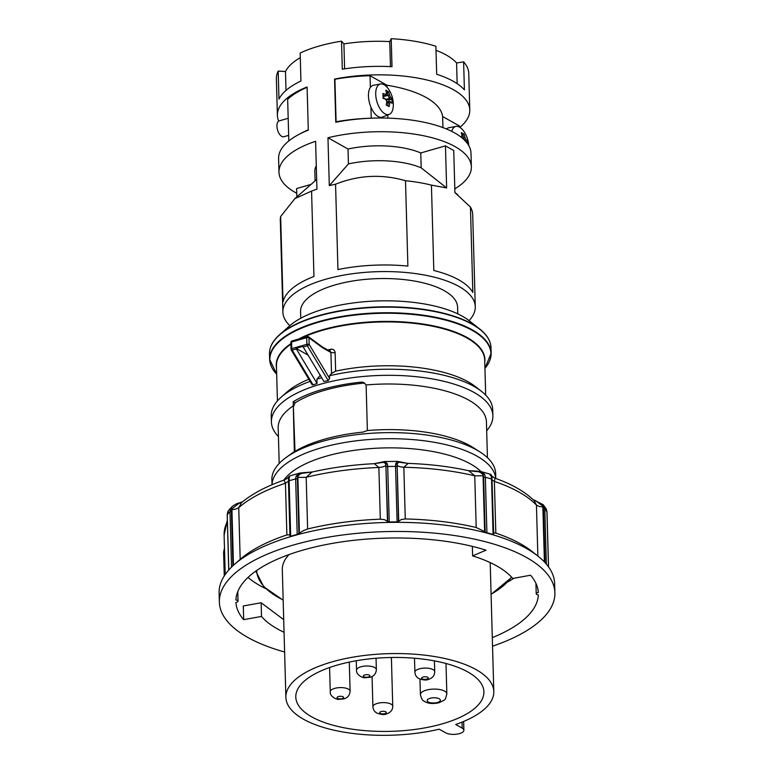 <?xml version="1.0" encoding="UTF-8"?>
<svg xmlns="http://www.w3.org/2000/svg" width="774" height="774" viewBox="0 0 774 774"><rect width="100%" height="100%" fill="white"/><g stroke="black" fill="none" stroke-linecap="round" stroke-linejoin="round"><path stroke-width="1.16" d="M307.104 87.307A96.237 37.752 178.4 0 0 287.657 99.343L288.818 140.936M299.615 134.066A96.237 37.752 -1.6 0 1 308.294 129.8M288.663 135.363L283.816 136.756A8.272 4.16 -106 0 1 276.937 126.22A8.272 4.16 -106 0 1 279.259 120.86L288.189 118.296M384.117 84.743A15.809 7.963 -106 0 1 389.08 89.948A28.464 28.464 0 0 1 393.327 104.78A15.809 7.963 -106 0 1 389.264 114.349A15.809 7.963 -106 0 1 384.93 113.817A15.809 7.963 -106 0 1 376 97.476A15.809 7.963 -106 0 1 380.556 83.989A15.809 7.963 -106 0 1 384.117 84.743M389.264 114.349L382.617 117A16.535 8.33 -106 0 1 378.08 116.448A16.535 8.33 -106 0 1 368.743 99.362A16.535 8.33 -106 0 1 373.513 85.256L380.556 83.989M385.713 99.275A28.028 23.027 41.2 0 1 386.265 100.378A28.028 23.027 41.2 0 1 386.768 101.5A28.348 21.817 119.3 0 1 386.187 105.003A27.68 2.438 23.2 0 1 387.735 105.854A27.68 2.438 23.2 0 1 389.109 106.638A28.348 21.817 -60.7 0 0 389.69 103.145A28.028 7.479 -25.3 0 0 390.193 102.594A28.028 7.479 -25.3 0 0 390.647 102.052A28.348 11.117 -1.6 0 1 390.812 102.187A28.348 11.117 -1.6 0 1 391.973 103.368A27.68 25.426 -9.8 0 0 391.838 98.54A28.348 11.117 178.4 0 0 390.512 97.224A28.028 23.027 -138.8 0 0 390.009 96.102A28.028 23.027 -138.8 0 0 389.457 94.999A28.348 21.817 -60.7 0 0 388.693 91.883A27.68 16.37 147.2 0 0 387.319 90.984A27.68 16.37 147.2 0 0 385.771 90.239A28.348 21.817 119.3 0 1 386.536 93.354L386.352 94.389A27.042 7.218 -25.3 0 1 385.742 95.134A27.042 7.218 -25.3 0 1 385.026 95.899L385.578 94.447A28.348 11.117 178.4 0 0 382.907 93.519A27.68 11.484 99.6 0 1 383.043 98.346A28.348 11.117 -1.6 0 1 385.713 99.275L385.094 98.598A27.264 10.691 178.4 0 0 383.043 97.843M386.536 93.354A28.028 7.479 154.7 0 1 386.081 93.896A28.028 7.479 154.7 0 1 385.578 94.447M389.457 94.999L387.987 95.318A27.042 22.214 41.2 0 1 388.761 96.827A27.042 22.214 41.2 0 1 389.428 98.375A27.264 10.691 -1.6 0 1 390.754 99.662L391.838 98.54M390.647 102.052L389.506 101.075A27.042 7.218 154.7 0 1 388.896 101.82A27.042 7.218 154.7 0 1 388.19 102.584L388.171 102.594A27.264 20.985 119.3 0 1 387.677 105.815M386.555 103.058L388.171 102.594M390.009 101.51A27.264 10.691 178.4 0 0 389.786 101.317A27.264 10.691 178.4 0 0 389.506 101.075L386.719 101.878M385.791 99.43L389.428 98.395L390.512 97.224M386.033 99.904L390.754 99.662M388.693 91.883L387.261 92.261A27.264 20.985 119.3 0 1 387.968 95.308L383.043 96.721M387.261 92.261L386.478 93.006M383.004 95.173A27.264 10.691 -1.6 0 1 385.017 95.908L383.043 96.479M389.69 103.145L388.19 102.584M451.745 131.377A15.809 7.963 -106 0 1 456.012 126.404A15.809 7.963 -106 0 1 459.572 127.159A15.809 7.963 -106 0 1 464.535 132.364A28.464 28.464 0 0 1 468.725 145.483M467.486 143.567A27.68 25.426 -9.8 0 0 467.293 140.955A28.348 11.117 178.4 0 0 465.967 139.639A28.028 23.027 -138.8 0 0 465.464 138.527A28.028 23.027 -138.8 0 0 464.913 137.414A28.348 21.817 -60.7 0 0 464.148 134.308A27.68 16.37 147.2 0 0 462.775 133.399A27.68 16.37 147.2 0 0 461.227 132.664A28.348 21.817 119.3 0 1 461.991 135.769L461.807 136.814A27.042 7.218 -25.3 0 1 461.372 137.346M461.991 135.769A28.028 7.479 154.7 0 1 461.536 136.311A28.028 7.479 154.7 0 1 461.033 136.872L460.975 137.037M464.913 137.414L463.442 137.733A27.042 22.214 41.2 0 1 464.216 139.252A27.042 22.214 41.2 0 1 464.671 140.258M464.148 134.308L462.717 134.686A27.264 20.985 119.3 0 1 463.423 137.724L462.252 138.062M462.717 134.686L461.933 135.421M466.209 142.087L467.293 140.955M465.967 139.639L464.884 140.8M461.033 136.872A28.348 11.117 178.4 0 0 460.453 136.64M446.54 129.006A16.535 8.33 -106 0 1 448.968 127.681L456.012 126.404M370.049 118.248A96.237 37.752 178.4 0 0 336.1 121.77L334.91 79.277A96.237 37.752 -1.6 0 1 370.049 75.717L386.942 85.217A97.34 38.187 -1.6 0 1 442.622 116.526L459.514 126.017L459.543 127.149M371.23 118.199L370.93 107.17M370.378 87.452L370.049 75.717M335.752 121.857L336.651 122.089M442.931 127.584L442.622 116.526M387.861 118.132L387.774 114.939M386.99 87.133L386.942 85.217M286.012 90.413L285.49 71.498A88.787 34.84 -1.6 0 1 292.901 62.704A88.787 34.84 -1.6 0 1 300.283 57.673M344.614 68.818L343.917 43.886A88.787 34.84 -1.6 0 1 366.644 41.564A88.787 34.84 -1.6 0 1 389.767 41.602L391.209 38.7A96.237 37.752 -1.6 0 1 435.897 46.266L436.681 74.265A96.237 37.752 -1.6 0 1 453.264 81.27A96.237 37.752 -1.6 0 1 464.4 89.852L463.616 61.852A96.237 37.752 -1.6 0 1 468.763 73.501L469.779 109.995A96.237 37.752 -1.6 0 1 459.872 127.342M436.014 50.32A88.787 34.84 -1.6 0 1 446.308 55.051A88.787 34.84 -1.6 0 1 456.583 62.965L463.616 61.852M335.558 184.212C358.652 175.04 381.959 173.879 405.499 180.729L407.888 266.111A96.237 37.752 178.4 0 0 337.948 269.594L335.558 184.212A96.237 37.752 -1.6 0 0 329.298 185.634L327.963 137.753A96.237 37.752 -1.6 0 1 455.093 146.625A96.237 37.752 -1.6 0 1 471.366 166.855L470.989 153.175A96.237 37.752 178.4 0 0 454.706 132.944A96.237 37.752 178.4 0 0 335.761 122.263L334.562 79.083A96.237 37.752 -1.6 0 1 453.506 89.765A96.237 37.752 -1.6 0 1 469.779 109.995M471.366 166.855A96.237 37.752 -1.6 0 1 454.812 188.846M445.456 145.87L420.766 152.952L421.182 167.842L446.637 187.956L445.456 145.87L453.738 150.533L454.918 192.61L470.447 207.055A96.237 37.752 -1.6 0 1 472.711 214.737L475.275 306.727A96.237 37.752 178.4 0 0 459.001 286.496A96.237 37.752 178.4 0 0 350.593 274.006A96.237 37.752 178.4 0 0 282.887 312.096A96.237 37.752 178.4 0 0 289.863 325.641M470.447 207.055L472.827 292.437A96.237 37.752 178.4 0 0 458.808 279.888A96.237 37.752 178.4 0 0 433.808 270.494L431.428 185.112L446.637 187.956M469.063 320.639A96.237 37.752 178.4 0 0 475.275 306.727M296.742 193.258A96.237 37.752 -1.6 0 1 295.262 192.455A96.237 37.752 -1.6 0 1 278.979 172.225A96.237 37.752 -1.6 0 1 315.599 141.294L316.943 189.175A96.237 37.752 -1.6 0 0 311.564 191.091L313.954 276.482A96.237 37.752 178.4 0 0 283.032 301.908L280.652 216.527L294.865 198.637L311.564 191.091M278.979 172.225L278.601 158.544A96.237 37.752 -1.6 0 1 308.304 130.129L307.094 86.959A96.237 37.752 178.4 0 0 277.392 115.365L276.376 78.88A96.237 37.752 -1.6 0 1 278.185 71.102L278.969 99.101A96.237 37.752 -1.6 0 1 300.931 81.038L300.157 53.038A96.237 37.752 -1.6 0 1 341.518 41.177L342.302 69.176A96.237 37.752 -1.6 0 1 391.992 66.699L391.209 38.7M277.392 115.365A96.237 37.752 178.4 0 0 278.688 121.121M282.887 312.096L280.314 220.106A96.237 37.752 -1.6 0 1 280.652 216.527M405.499 180.729A96.237 37.752 -1.6 0 1 431.428 185.112M285.49 71.498L278.185 71.102M343.917 43.886L341.518 41.177M296.848 196.896L296.606 188.546L311.022 184.415M420.766 152.952A60.353 23.675 178.4 0 0 348.019 149.034L348.435 163.924A60.353 23.675 178.4 0 1 421.182 167.842M316.285 165.781A60.353 23.675 178.4 0 0 314.844 171.228L315.115 180.816M329.298 185.634L348.435 163.924M327.963 137.753L348.019 149.034M457.163 83.669L456.583 62.965M390.464 66.622L389.767 41.602M493.802 691.54A104.006 40.809 178.4 0 0 438.278 657.184A104.006 40.809 178.4 0 0 331.959 661.905A104.006 40.809 178.4 0 0 285.877 697.345A104.006 40.809 178.4 0 0 439.216 729.195L445.737 732.862A9.917 3.889 178.4 0 0 456.912 734.149A9.917 3.889 178.4 0 0 463.887 730.221A9.917 3.889 178.4 0 0 462.213 728.141L455.692 724.474A104.006 40.809 178.4 0 0 493.802 691.54L490.232 563.83A104.006 40.809 178.4 0 0 490.145 562.572M337.474 665.011A94.08 36.91 178.4 0 0 295.794 697.016A94.08 36.91 178.4 0 0 345.959 728.141A94.08 36.91 178.4 0 0 442.196 723.884A94.08 36.91 178.4 0 0 483.885 691.763A94.08 36.91 178.4 0 0 433.604 660.725A94.08 36.91 178.4 0 0 337.474 665.011M457.773 313.847L457.589 307.22A78.542 30.815 178.4 0 0 415.667 281.272A78.542 30.815 178.4 0 0 335.374 284.832A78.542 30.815 178.4 0 0 300.573 311.603L300.757 318.24M304.646 472.546L299.857 473.04L296.171 476.02L295.658 478.903A167 65.519 178.4 0 0 292.359 479.822A167 65.519 178.4 0 0 289.118 480.77L289.205 478.013C289.863 475.584 289.853 475.275 289.176 477.103M296.171 476.02L297.855 476.532C299.151 474.23 301.425 473.049 304.685 473.011L299.867 473.03L289.708 475.942L288.025 477.481M228.553 510.472L232.152 506.544L230.652 508.644L229.994 511.701A167 65.519 178.4 0 0 228.591 513.172A167 65.519 178.4 0 0 227.285 514.662L228.562 510.463L227.633 512.156M543.154 504.677L546.26 509.021L546.947 511.866A167 65.519 178.4 0 0 545.922 510.405A167 65.519 178.4 0 0 544.799 508.944L543.154 504.677L532.976 499.52M490.3 475.352C489.913 473.533 490.223 473.833 491.229 476.252L491.538 479.009A167 65.519 178.4 0 0 488.481 478.109A167 65.519 178.4 0 0 485.356 477.239L484.64 474.375L480.809 471.511L475.72 471.047M384.842 461.517L397.623 461.401L395.708 463.645L395.553 466.412A167 65.519 178.4 0 0 391.625 466.432A167 65.519 178.4 0 0 387.697 466.48L387.329 463.723L384.842 461.517L374.316 463.645L381.002 462.707C383.527 461.962 385.142 462.62 385.858 464.661L387.735 521.521L384.465 519.654L380.315 519.17A161.215 63.245 178.4 0 0 307.626 528.981L303.476 530.587L298.928 533.509L297.4 478.854L297.855 476.532L299.403 533.141M289.911 534.834L286.883 534.931A161.215 63.245 178.4 0 0 240.192 559.35L238.74 507.667L241.507 502.674C252.063 493.841 266.256 486.304 284.087 480.054L285.442 483.237L286.883 534.931M290.095 536.334L290.676 536.266L289.118 480.77L288.441 481.418L289.969 536.072M297.4 478.854L295.658 478.903L297.206 534.389L298.928 533.509M387.735 521.521L389.245 521.976L387.697 466.48L386.207 466.867M396.975 466.77L395.553 466.412L397.11 521.908L398.504 521.424L397.149 464.564C397.584 462.513 398.978 461.836 401.329 462.533L408.179 463.394L403.825 467.264L405.266 518.957L401.29 519.509L398.504 521.424M485.153 531.873L486.914 532.735L485.356 477.239L483.624 477.229L485.153 531.873L476.194 527.51A161.215 63.245 178.4 0 0 405.266 518.957M492.1 479.638L491.538 479.009L493.086 534.495L493.599 534.553M492.535 646.203A167.832 65.848 178.4 0 0 554.89 592.758L554.639 583.635A167.832 65.848 178.4 0 0 537.824 556.013L531.709 551.204A161.215 63.245 178.4 0 0 520.583 543.861A161.215 63.245 178.4 0 0 495.824 533.102L493.551 532.812M537.824 556.013A167.832 65.848 178.4 0 0 526.243 548.36A167.832 65.848 178.4 0 0 373.407 522.992A167.832 65.848 178.4 0 0 234.348 564.488A167.832 65.848 178.4 0 0 219.11 593.01L219.361 602.133A167.832 65.848 178.4 0 0 247.757 637.408A167.832 65.848 178.4 0 0 284.609 652.008M554.89 592.758A167.832 65.848 178.4 0 0 526.494 557.483A167.832 65.848 178.4 0 0 337.435 535.705A167.832 65.848 178.4 0 0 219.361 602.133M492.293 637.631A151.298 59.356 178.4 0 0 538.346 594.906A3.309 1.296 -1.6 0 1 536.218 593.764A3.309 1.296 -1.6 0 1 538.327 592.487A151.298 59.356 178.4 0 0 530.567 575.237L512.736 578.459A132.112 51.829 178.4 0 0 472.614 555.906L486.004 550.179A151.298 59.356 178.4 0 0 386.681 538.085A151.298 59.356 178.4 0 0 235.906 599.985A3.309 1.296 -1.6 0 1 238.034 601.137A3.309 1.296 -1.6 0 1 235.925 602.404A151.298 59.356 178.4 0 0 243.684 619.655L243.297 605.974L261.138 602.753L283.7 619.635M247.999 577.443A151.298 59.356 178.4 0 0 260.151 585.734A151.298 59.356 178.4 0 0 265.53 588.559M508.044 581.787A151.298 59.356 178.4 0 0 513.888 578.255M367.379 430.557L362.996 432.095A107.083 42.009 178.4 0 0 324.054 439.342A107.083 42.009 178.4 0 0 294.343 451.774L293.201 401.754A106.648 41.844 -1.6 0 1 322.893 389.303A106.648 41.844 -1.6 0 1 361.864 382.066L363.819 382.569L366.102 384.949L367.379 430.557A104.171 40.867 -1.6 0 1 473.117 447.566L479.967 451.939A111.94 43.915 -1.6 0 1 495.65 473.514L495.786 478.477M495.747 478.467A111.94 43.915 -1.6 0 0 434.785 442.389A111.94 43.915 -1.6 0 0 321.626 447.701A111.94 43.915 -1.6 0 0 272.032 484.718L271.858 479.764A111.94 43.915 -1.6 0 1 286.312 457.347A111.94 43.915 -1.6 0 1 321.452 441.615A111.94 43.915 -1.6 0 1 479.967 451.939M307.665 336.738A1.654 1.2 126.2 0 1 308.981 337.803A1.654 0.648 178.4 0 0 307.936 337.551A1.654 0.648 178.4 0 0 306.688 337.677L306.881 344.314L291.769 348.648L291.585 342.011A1.654 0.832 -106 0 1 291.856 341.044A1.654 0.832 -106 0 1 292.05 340.937A1.654 0.832 -106 0 1 292.272 340.928M322.41 346.984L321.442 346.82L322.806 347.923L330.914 352.48L331.504 373.503L329.531 375.729A110.779 43.46 -1.6 0 1 481.612 391.46A110.779 43.46 -1.6 0 1 492.709 409.698L492.883 415.773A110.779 43.46 -1.6 0 1 486.682 430.75M283.816 480.151A104.171 40.867 -1.6 0 1 326.125 456.215A104.171 40.867 -1.6 0 1 481.012 471.56M330.721 349.238L329.202 351.183L330.382 351.464L330.914 352.48L335.123 352.818C334.774 350.1 333.304 348.91 330.721 349.238A104.171 40.867 178.4 0 0 327.77 349.974M322.332 346.926L330.382 351.464M312.174 384.746L311.758 383.594L312.174 384.746L313.102 384.92L292.204 350.119A1.654 0.832 -106 0 1 291.895 349.413A1.654 0.832 -106 0 1 291.769 348.648A1.654 0.648 178.4 0 0 291.072 349.074A1.654 0.648 178.4 0 0 291.043 349.209L290.86 342.572A1.654 0.648 178.4 0 0 290.898 342.698M291.324 349.558A1.654 0.668 -31 0 0 291.276 350.022A1.654 0.668 -31 0 0 291.372 350.119A1.654 0.668 -31 0 0 292.204 350.119L296.316 348.929A1.654 0.832 -106 0 1 296.045 348.339L302.915 346.365A1.654 0.832 74 0 0 303.185 346.965L323.909 381.485L328.205 380.585L329.608 378.476L309.174 344.44L308.981 337.803L322.806 347.923M320.436 375.129L316.924 379.134A110.779 43.46 -1.6 0 1 320.32 378.128A110.779 43.46 -1.6 0 1 321.674 377.751M303.185 346.965L307.307 345.784A1.654 0.668 -31 0 0 308.42 345.223A1.654 0.668 -31 0 0 309.174 344.44A1.654 0.648 -1.6 0 0 308.12 344.188A1.654 0.648 -1.6 0 0 306.881 344.314A1.654 0.832 -106 0 0 306.997 345.078A1.654 0.832 -106 0 0 307.307 345.784L328.205 380.585M278.427 436.565A110.779 43.46 -1.6 0 1 271.403 421.965A110.779 43.46 -1.6 0 1 320.484 384.214A110.779 43.46 -1.6 0 1 433.74 379.183A110.779 43.46 -1.6 0 1 492.883 415.773M279.172 463.481L278.185 427.858A104.171 40.867 -1.6 0 1 293.327 405.818L295 451.377M481.612 391.46L475.497 386.652A104.171 40.867 -1.6 0 0 335.635 371.152L331.504 373.503M329.531 375.729L329.608 378.476M271.403 421.965L271.229 415.88A110.779 43.46 -1.6 0 1 281.291 397.052L287.135 391.915A104.171 40.867 -1.6 0 1 308.836 379.26M281.291 397.052A110.779 43.46 -1.6 0 1 310.122 381.398M271.113 345.862A110.585 43.392 -1.6 0 1 279.724 334.571L289.776 325.728A99.207 38.923 -1.6 0 1 324.722 308.778A99.207 38.923 -1.6 0 1 469.16 320.717L479.696 328.989A110.585 43.392 -1.6 0 1 488.916 339.786M284.087 480.054L288.576 477.587L289.95 536.169M287.783 477.848L285.79 479.212M289.205 478.013L288.45 478.98M230.652 508.644L231.939 508.799L238.76 503.497L242.552 501.804M227.759 511.798L227.198 514.884L228.736 570.061M224.576 549.018L223.676 551.92M533.083 499.617L535.937 500.894L542.816 506.08L543.483 508.528L544.993 562.572M543.977 505.906L542.816 506.08L542.874 506.989L538.936 506.38L536.44 505.064L537.862 556.042M491.78 476.068L494.963 478.187L494.373 481.409L495.824 533.102M491.229 476.252L491.887 477.452M480.809 471.511L490.252 474.201C491.055 474.288 491.606 475.226 491.906 477.036L491.916 477.074M468.434 470.669L475.787 471.511C479.077 471.492 481.486 472.624 483.005 474.917L483.624 477.229M484.64 474.375L483.005 474.917L483.063 475.817L474.743 475.817L476.194 527.51M395.708 463.645L397.149 464.564L397.159 465.455L399.819 466.732L403.825 467.264A161.215 63.245 178.4 0 1 474.743 475.817L468.783 470.747C450.062 466.606 429.86 464.158 408.179 463.394M381.805 462.262L381.002 462.707L381.805 462.262M387.329 463.723L385.858 464.661L385.897 465.561L382.995 466.877L378.873 467.486L380.315 519.17M294.343 451.774L294.604 451.426A104.171 40.867 -1.6 0 0 292.901 452.606L286.312 457.347M364.709 383.198L363.761 383.14A103.503 40.606 178.4 0 0 295.107 402.828L293.733 406.05M472.614 555.906L472.363 546.783L472.972 546.531M534.273 500.778L536.44 505.064A161.215 63.245 178.4 0 0 519.141 492.167A161.215 63.245 178.4 0 0 494.373 481.409L492.071 480.035M307.626 528.981L306.185 477.287L312.009 472.072M304.685 473.011L312.232 472.014M374.297 463.645L378.873 467.486A161.215 63.245 178.4 0 0 306.185 477.287L297.845 477.432M284.058 632.3A132.112 51.829 -1.6 0 1 261.515 616.433L243.684 619.655M261.515 616.433L261.138 602.753M297.206 534.389A167 65.519 178.4 0 0 290.676 536.266M397.11 521.908A167 65.519 178.4 0 0 389.245 521.976M493.086 534.495A167 65.519 178.4 0 0 486.914 532.735M308.062 355.092L296.045 348.339M366.102 384.949A104.171 40.867 -1.6 0 1 486.44 422.043L487.436 457.666M296.316 348.929L317.05 383.449L313.102 384.92M316.924 379.134L317.05 383.449M289.05 554.561A104.006 40.809 178.4 0 0 282.307 569.645L285.877 697.345M283.158 599.985A129.635 50.861 -1.6 0 1 256.687 570.477M420.398 694.655C421.54 698.903 422.701 701.002 423.871 700.983C427.442 703.595 432.521 704.166 439.119 702.715C446.54 698.825 444.779 701.002 446.84 693.92A13.226 5.186 178.4 0 0 439.777 689.547A13.226 5.186 178.4 0 0 426.251 690.147A13.226 5.186 178.4 0 0 421.753 692.285A13.226 5.186 178.4 0 0 420.398 694.655L419.963 679.079M430.102 698.303A6.618 2.593 -1.6 0 1 439.274 698.796A6.618 2.593 -1.6 0 1 437.465 702.444A6.618 2.593 -1.6 0 1 428.293 701.95A6.618 2.593 -1.6 0 1 430.102 698.303M392.747 706.227A9.917 3.889 178.4 0 0 391.073 704.146A9.917 3.889 178.4 0 0 381.485 702.686A9.917 3.889 178.4 0 0 373.407 705.52A9.917 3.889 178.4 0 0 372.913 706.788C373.136 709.594 374.442 711.683 376.841 713.057C381.185 714.663 384.31 714.963 386.216 713.976C390.531 712.661 392.708 710.077 392.747 706.227L391.392 657.484M350.1 691.221A9.917 3.889 178.4 0 0 342.94 687.689A9.917 3.889 178.4 0 0 334.658 688.396A9.917 3.889 178.4 0 0 330.266 691.772C329.676 697.016 337.677 699.851 338.596 699.348L343.84 698.893C347.681 697.829 349.761 695.265 350.1 691.221L349.287 662.089M356.533 670.168C355.943 675.412 363.944 678.247 364.864 677.743L370.107 677.279C373.948 676.215 376.029 673.661 376.367 669.616A9.917 3.889 178.4 0 0 372.304 666.608A9.917 3.889 178.4 0 0 360.926 666.791A9.917 3.889 178.4 0 0 356.533 670.168L356.272 660.744M434.727 671.706A9.917 3.889 178.4 0 0 433.053 669.616A9.917 3.889 178.4 0 0 416.606 669.994A9.917 3.889 178.4 0 0 414.893 672.258C415.106 675.073 416.422 677.163 418.821 678.537C423.155 680.133 426.281 680.443 428.196 679.456C432.511 678.13 434.688 675.557 434.727 671.706L434.427 660.88M380.257 713.376A3.309 1.296 -1.6 0 1 381.166 711.558A3.309 1.296 -1.6 0 1 385.752 711.799A3.309 1.296 -1.6 0 1 384.842 713.628A3.309 1.296 -1.6 0 1 380.257 713.376M338.509 696.542A3.309 1.296 -1.6 0 1 343.095 696.794A3.309 1.296 -1.6 0 1 342.185 698.612A3.309 1.296 -1.6 0 1 337.599 698.361A3.309 1.296 -1.6 0 1 338.509 696.542M364.777 674.938A3.309 1.296 -1.6 0 1 369.362 675.189A3.309 1.296 -1.6 0 1 368.463 677.008A3.309 1.296 -1.6 0 1 363.877 676.757A3.309 1.296 -1.6 0 1 364.777 674.938M422.236 678.856A3.309 1.296 -1.6 0 1 423.136 677.027A3.309 1.296 -1.6 0 1 427.722 677.279A3.309 1.296 -1.6 0 1 426.822 679.098A3.309 1.296 -1.6 0 1 422.236 678.856M306.968 336.719A1.654 0.832 74 0 0 306.688 337.677L291.585 342.011A1.654 0.648 178.4 0 0 290.889 342.437A1.654 0.648 178.4 0 0 290.86 342.572A1.654 1.654 0 0 1 292.05 340.937L307.152 336.603A1.654 0.832 74 0 0 306.968 336.719M546.338 564.091L544.799 508.944L543.483 508.528M546.947 511.866L548.476 566.82M228.823 569.954L227.237 515.02M231.542 567.1L229.994 511.701L231.397 511.256L231.939 508.799L231.929 509.708L235.983 509.031L238.74 507.667A161.215 63.245 178.4 0 1 285.442 483.237L288.421 481.264M335.635 371.152L335.123 352.818M301.057 338.354A104.171 40.867 -1.6 0 1 322.603 330.275A104.171 40.867 -1.6 0 1 467.08 338.064A104.171 40.867 -1.6 0 1 484.708 359.958L485.685 395.098M298.512 339.08A104.364 40.945 -1.6 0 1 322.487 329.792A104.364 40.945 -1.6 0 1 467.235 337.59A104.364 40.945 -1.6 0 1 484.766 362.029M271.713 367.215A110.779 43.46 -1.6 0 1 269.652 359.378L276.686 374.19A110.585 43.392 -1.6 0 1 318.859 322.119A110.585 43.392 -1.6 0 1 472.237 330.382A110.585 43.392 -1.6 0 1 484.94 368.366L491.132 353.196A110.779 43.46 -1.6 0 1 489.516 361.129M269.497 353.805L269.652 359.378A110.779 43.46 -1.6 0 1 318.743 321.626A110.779 43.46 -1.6 0 1 472.392 329.908A110.779 43.46 -1.6 0 1 491.132 353.196L490.977 347.613C490.716 340.918 486.952 334.716 479.696 328.989A110.585 43.392 -1.6 0 0 472.063 323.948A110.585 43.392 -1.6 0 0 318.675 315.676A110.585 43.392 -1.6 0 0 279.724 334.571C272.787 340.695 269.381 347.1 269.497 353.805A110.779 43.46 -1.6 0 1 318.578 316.044A110.779 43.46 -1.6 0 1 472.237 324.335A110.779 43.46 -1.6 0 1 490.977 347.613M307.568 336.671A1.654 0.832 74 0 0 307.152 336.603A1.654 1.654 0 0 1 308.594 336.864L322.371 346.955M288.47 479.232L288.441 481.418M227.382 521.579A161.215 63.245 178.4 0 0 224.112 535.057L225.215 574.531M544.412 561.943L542.874 506.989M224.828 575.082L224.179 551.61M232.916 565.784L231.397 511.256M231.929 509.708L233.477 565.272M387.455 521.26L385.897 465.561M397.159 465.455L398.716 521.154M484.621 531.515L483.063 475.817M363.761 383.14L361.864 382.066M295.107 402.828L293.201 401.754M277.431 400.913L276.444 365.783A104.171 40.867 -1.6 0 1 290.898 344.207M276.502 367.844A104.364 40.945 -1.6 0 1 290.889 343.627M462.213 728.141L462.039 722.103M511.421 576.978A129.635 50.861 -1.6 0 1 491.084 594.18M389.786 101.317L390.812 102.187M454.909 192.484L457.753 194.719M316.663 179.452L294.865 198.637M255.778 571.115L263.731 586.769L283.158 600.198M548.534 566.887L546.995 512.02L545.951 508.47M224.267 575.943L223.609 552.123L224.47 547.963M311.999 384.523L291.276 350.022A1.654 1.654 0 0 1 291.043 349.209M232.152 506.544C235.325 504.28 237.666 503.09 239.176 502.974L242.63 501.736M493.009 477.123L491.374 475.526M397.623 461.41L400.864 462.03M493.677 534.437L491.906 477.036M227.343 520.205L224.112 535.057M534.302 500.807C525.12 491.761 512.011 484.224 494.963 478.187M467.97 470.631L475.72 471.056M407.521 463.336L400.855 462.039M536.218 593.764L535.927 583.306M238.034 601.137L237.763 591.636M240.192 559.35L234.348 564.488M373.842 463.694C352.054 464.835 331.446 467.631 312.009 472.063M312.58 471.976L304.646 472.556M414.893 672.258L414.496 658.229M376.367 669.616L376.048 658.239M330.266 691.772L329.589 667.517M372.913 706.788L372.071 676.515M446.84 693.92L445.988 663.492M463.887 730.221L463.645 721.445M491.084 594.384L511.74 577.317"/></g></svg>
